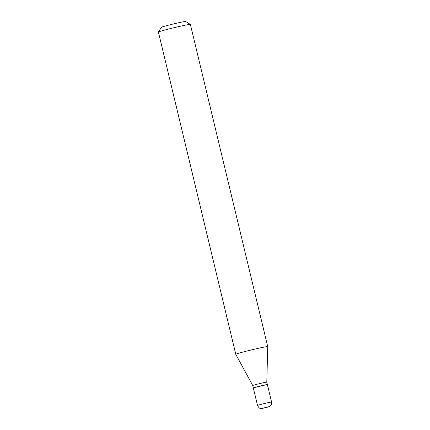 <?xml version="1.0" encoding="UTF-8"?>
<svg xmlns="http://www.w3.org/2000/svg" width="430" height="430" viewBox="0 0 430 430"><rect width="100%" height="100%" fill="white"/><g stroke="black" fill="none" stroke-linecap="round" stroke-linejoin="round"><path stroke-width="0.64" d="M256.334 387.145A7.229 0.279 -13.5 0 1 263.59 385.387A7.229 0.279 -13.5 0 1 267.412 384.721L271.583 402.093A7.229 0.279 -13.5 0 0 267.761 402.76A7.229 0.279 -13.5 0 0 260.505 404.517A7.229 0.279 -13.5 0 0 257.522 405.469L253.351 388.096A7.229 0.279 -13.5 0 1 256.334 387.145M253.421 388.037L253.329 387.978A7.229 0.279 -13.5 0 1 253.318 387.973A7.229 0.279 -13.5 0 1 256.307 387.021A7.229 0.279 -13.5 0 1 263.558 385.258A7.229 0.279 -13.5 0 1 267.379 384.597A7.229 0.279 -13.5 0 1 267.379 384.608L266.799 382.168A7.229 0.279 -13.5 0 1 266.799 382.173L267.734 346.661A16.431 0.629 -13.5 0 1 267.734 346.661L190.377 24.429A16.431 0.629 -13.5 0 0 190.356 24.408A16.431 0.629 -13.5 0 0 181.417 25.999A16.431 0.629 -13.5 0 0 165.201 29.939A16.431 0.629 -13.5 0 0 158.423 32.073A16.431 0.629 -13.5 0 0 158.417 32.099L235.78 354.325A16.431 0.629 -13.5 0 1 235.78 354.325A16.431 0.629 -13.5 0 1 242.563 352.159A16.431 0.629 -13.5 0 1 259.053 348.16A16.431 0.629 -13.5 0 1 267.734 346.65M253.318 387.973L252.738 385.543A7.229 0.279 -13.5 0 1 252.738 385.543A7.229 0.279 -13.5 0 1 255.721 384.592A7.229 0.279 -13.5 0 1 262.977 382.834A7.229 0.279 -13.5 0 1 266.799 382.168M158.423 32.073L161.336 27.326A12.486 0.478 -13.5 0 1 166.491 25.703A12.486 0.478 -13.5 0 1 178.815 22.709A12.486 0.478 -13.5 0 1 185.604 21.5L190.356 24.408M263.633 407.946L267.309 407.28L263.633 407.946M257.522 405.469C258.634 407.618 259.709 408.613 260.757 408.452L262.225 408.43L269.61 406.5C269.476 406.42 271.889 405.974 271.583 402.093M252.738 385.543L235.78 354.331"/></g></svg>
